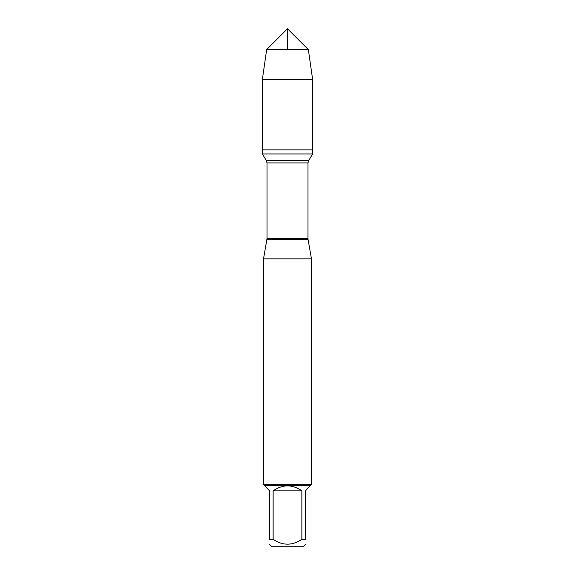 <?xml version="1.0" encoding="UTF-8"?>
<svg xmlns="http://www.w3.org/2000/svg" width="575" height="575" viewBox="0 0 575 575"><rect width="100%" height="100%" fill="white"/><g stroke="black" fill="none" stroke-linecap="round" stroke-linejoin="round"><path stroke-width="0.86" d="M262.38 153.971L312.62 153.971L312.62 149.852L262.38 149.852L262.38 153.971L266.383 160.633L267.016 162.933L267.016 238.56L263.522 258.843L263.522 484.351L311.478 484.351L311.478 258.843L263.522 258.843M266.937 239.509L308.063 239.509L311.478 258.843M305.483 544.345L303.578 546.25L271.422 546.25L269.517 544.345M301.861 490.856C292.287 484.215 282.713 484.215 273.139 490.856L301.861 490.856L301.861 539.314C292.28 545.776 282.706 545.776 273.139 539.314L269.517 539.314C269.517 545.776 269.517 545.776 269.517 539.314L269.517 490.856L264.486 485.314L310.514 485.314L305.483 490.856L305.483 539.314C305.483 545.776 305.483 545.776 305.483 539.314L301.861 539.314M273.139 490.856L273.139 539.314M310.514 485.314L311.478 484.351M262.38 149.852L312.62 149.852L312.62 79.393L262.38 79.393L262.38 149.852L262.38 79.393L266.656 49.594L287.5 28.75L287.5 49.594M308.344 49.594L266.656 49.594L287.5 28.75L308.344 49.594L312.62 79.393M267.016 238.56L307.984 238.56L307.984 162.933L267.016 162.933M266.383 160.633L308.617 160.633L312.62 153.971M307.984 162.933L308.617 160.633M308.063 239.509L307.984 238.56M264.486 485.314L263.522 484.351M266.656 49.594L262.38 79.393"/></g></svg>
